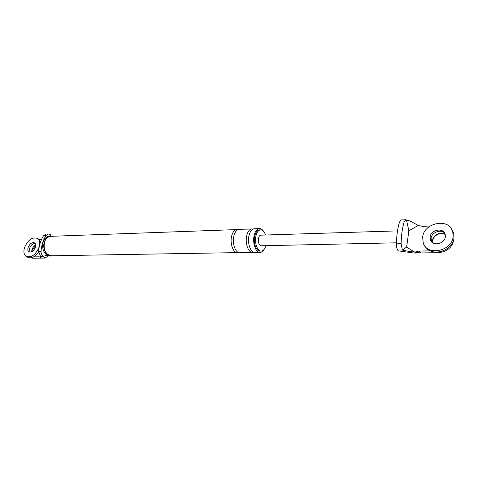 <?xml version="1.0" encoding="UTF-8"?>
<svg xmlns="http://www.w3.org/2000/svg" width="478" height="478" viewBox="0 0 478 478"><rect width="100%" height="100%" fill="white"/><g stroke="black" fill="none" stroke-linecap="round" stroke-linejoin="round"><path stroke-width="0.72" d="M26.702 256.71L27.581 257.194C31.172 258.861 34.852 257.14 38.628 252.02M40.666 241.557L38.383 238.976M35.115 243.386C32.713 243.487 30.873 245.118 29.594 248.279L29.875 252.193L29.594 248.279C30.873 245.118 32.713 243.487 35.115 243.386M39.053 247.168C40.182 243.129 39.692 240.243 37.577 238.498C32.414 236.706 28.065 239.717 24.533 247.538C23.35 251.673 23.87 254.619 26.099 256.375C31.255 258.036 35.575 254.971 39.053 247.168M28.124 247.449C27.539 249.504 27.796 250.968 28.895 251.846C31.47 252.695 33.633 251.165 35.378 247.263C35.952 245.232 35.701 243.78 34.631 242.908C32.05 242.023 29.881 243.541 28.124 247.449M425.551 246.809C431.903 257.349 453.186 250.848 454.016 237.775L453.676 233.156L451.525 228.986M444.719 233.192C440.883 228.795 431.52 232.38 431.078 238.343L431.795 242.059L431.078 238.343C431.52 232.38 440.883 228.795 444.719 233.192M453.114 236.514L452.78 231.89C449.493 217.502 423.705 222.497 422.636 237.303L423.233 242.997C427.081 256.345 452.146 251.249 453.114 236.514M430.122 237.106L430.385 239.825C432.243 246.624 444.863 244.091 445.365 236.718L445.161 234.268C443.447 227.205 430.648 229.715 430.122 237.106M31.942 249.606C32.695 247.479 33.938 245.961 35.677 245.065C33.938 245.961 32.695 247.479 31.942 249.606L31.65 251.84L31.942 249.606M32.002 251.655L32.307 249.815L35.689 245.453M432.59 240.303C433.014 234.943 440.877 231.203 445.191 234.363C440.877 231.203 433.014 234.943 432.59 240.303L432.805 242.854L432.59 240.303M432.984 242.961L432.823 240.607C433.247 235.343 440.883 231.585 445.239 234.561M48.362 255.79L45.04 258.072L43.534 256.495L40.158 256.549L40.331 255.879L38.64 251.374C39.077 245.393 40.72 240.153 43.558 235.654L46.043 234.071L48.451 233.975L45.966 235.564C43.134 240.07 41.496 245.322 41.054 251.32L38.64 251.374M30.933 257.839L32.809 258.24L41.604 258.12L39.25 256.8L41.604 258.12L45.04 258.072M46.969 255.127L43.486 256.31C41.825 255.389 41.018 253.728 41.054 251.32M48.451 233.975L50.232 234.543L50.871 236.042M52.514 236.251L50.805 236.048C47.794 236.323 45.637 238.319 44.335 242.023C42.154 248.351 46.235 256.405 51.337 256.053L53.034 255.754M238.181 229.536L50.817 236.317C47.884 236.586 45.786 238.522 44.52 242.131C43.253 249.934 45.524 254.481 51.337 255.784L238.797 252.593M263.557 231.31C262.35 229.464 260.982 228.55 259.464 228.568C256.955 228.854 255.168 231.209 254.111 235.624C252.348 243.165 255.844 252.832 260.098 252.432C261.615 252.366 262.93 251.38 264.041 249.474M265.547 235.009C264.364 231.645 262.739 229.924 260.665 229.852L259.524 229.894C257.289 230.151 255.7 232.242 254.762 236.168C253.197 242.872 256.304 251.464 260.086 251.105L261.233 251.087C263.3 250.902 264.83 249.098 265.828 245.674M260.665 229.852C258.431 230.109 256.847 232.2 255.909 236.132C254.35 242.842 257.451 251.44 261.233 251.087M41.084 257.505L40.158 256.549M39.118 239.418L41.568 239.335M39.25 256.8L33.627 256.883M50.805 236.048L49.664 236.09C46.653 236.365 44.496 238.355 43.193 242.059C41.012 248.375 45.093 256.423 50.196 256.071L51.337 256.053M237.076 229.398C234.501 229.685 232.672 231.991 231.579 236.323C229.763 243.72 233.336 253.185 237.697 252.79M253.226 228.998L239.275 229.315C236.706 229.607 234.877 231.92 233.796 236.251C231.985 243.661 235.546 253.149 239.902 252.754L253.848 252.33M259.464 228.568L254.35 228.759C251.822 229.046 250.03 231.388 248.96 235.779C247.186 243.29 250.705 252.91 254.983 252.515L260.098 252.432M252.091 228.843C249.558 229.129 247.759 231.466 246.69 235.851C244.909 243.35 248.429 252.946 252.719 252.551M406.055 250.908L402.351 250.042L401.114 243.72C401.299 235.361 402.315 228.084 404.149 221.894L405.798 219.761L410.124 221.051L418.256 225.437L408.863 230.79L406.635 247.114L414.725 252.139L406.055 250.908L399.494 251.01L413.781 253.035L438.607 252.695C447.94 251.518 453.066 246.672 453.969 238.158M406.635 247.114L402.351 250.042M406.497 220.017L408.863 230.79M399.494 251.01L398.186 250.771C397.027 249.48 396.441 247.162 396.423 243.822L401.114 243.72M430.128 226.034L422.241 226.309L418.256 225.437M419.021 251.046L414.761 252.139L420.586 252.94L419.021 251.046L430.475 250.872M405.798 219.761L401.167 219.946L399.494 222.073C397.636 228.239 396.615 235.493 396.423 243.822M396.447 242.812L261.155 245.776C258.933 245.053 258.042 242.567 258.484 238.313C258.951 236.335 259.751 235.284 260.874 235.158L397.517 230.886M45.966 235.564L43.558 235.654M31.763 257.66L32.809 258.24M438.159 252.121L438.607 252.695M399.494 222.073L404.149 221.894M29.2 252.014L28.895 251.846M39.035 239.353L37.577 238.498M432.674 242.77L430.385 239.825M453.676 233.156L452.78 231.89"/></g></svg>
